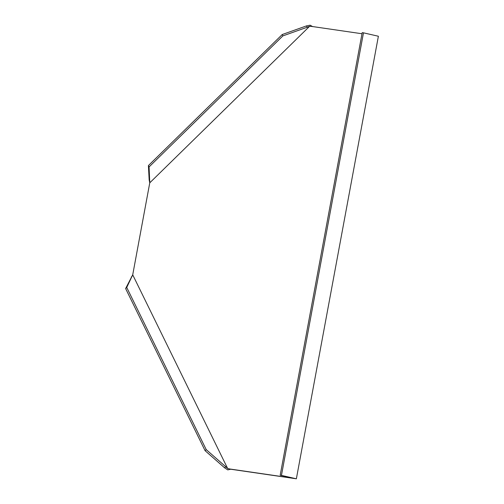 <?xml version="1.0" encoding="UTF-8"?>
<svg xmlns="http://www.w3.org/2000/svg" width="504" height="504" viewBox="0 0 504 504"><rect width="100%" height="100%" fill="white"/><g stroke="black" fill="none" stroke-linecap="round" stroke-linejoin="round"><path stroke-width="0.76" d="M307.163 27.254L282.883 35.897L282.215 34.543L306.495 25.893L307.163 27.254L309.62 26.284L311 26.447M306.495 25.893L310.149 25.2L312.745 26.674M206.205 449.593L225.716 466.71L224.595 467.806L205.09 450.689L206.205 449.593L126.737 287.456L132.716 274.819L149.764 182.832L309.62 26.284M126.737 287.456L125.616 288.559L132.716 274.819L227.657 468.518L229.257 468.846M230.725 469.23L296.365 478.8L281.452 475.385L363.479 32.829L362.212 32.647L280.192 475.203L293.908 478.34L229.528 468.953L230.725 469.23L227.732 469.886L224.595 467.806M311.554 26.403L362.011 33.755M149.071 166.937L149.764 182.832L149.171 179.959L148.409 165.577L149.071 166.937L282.883 35.897M282.215 34.543L148.409 165.577M225.716 466.71L227.657 468.518M125.616 288.559L205.09 450.689M131.298 277.03L132.275 276.079M296.365 478.8L378.384 36.244L363.479 32.829M149.171 179.959L149.833 181.32M280.192 475.203L281.452 475.385"/></g></svg>
